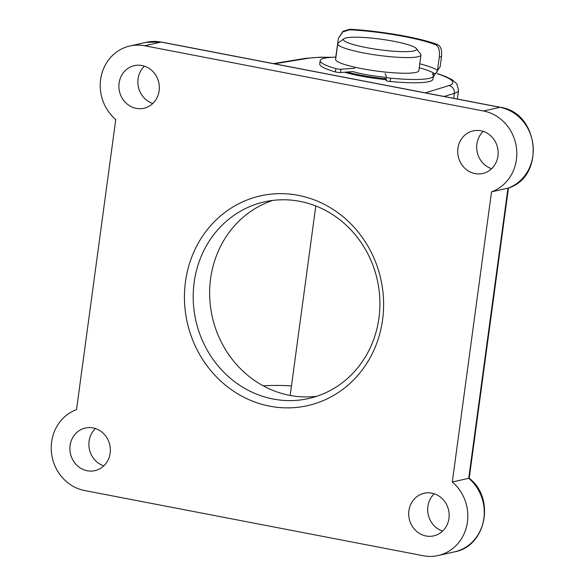 <?xml version="1.0" encoding="UTF-8"?>
<svg xmlns="http://www.w3.org/2000/svg" width="585" height="585" viewBox="0 0 585 585"><rect width="100%" height="100%" fill="white"/><g stroke="black" fill="none" stroke-linecap="round" stroke-linejoin="round"><path stroke-width="0.88" d="M336.009 56.482A60.467 8.702 7.7 0 0 335.812 56.482L335.644 57.169A57.111 8.219 7.7 0 0 322.393 58.814A57.111 8.219 7.7 0 0 320.185 60.657A57.111 8.219 7.7 0 0 335.827 68.613A3.356 0.483 7.7 0 0 340.953 69.242L354.876 68.196M320.185 60.657L319.739 63.955A57.111 8.219 7.7 0 0 335.38 71.911L335.827 68.613M340.953 69.242L340.507 72.533L352.865 71.604A31.912 4.592 -172.3 0 0 364.323 74.302A31.912 4.592 -172.3 0 0 384.901 77.198L386.034 80.489L386.48 77.191A3.356 0.483 7.7 0 0 390.619 78.185A57.111 8.219 7.7 0 0 433.375 75.962A57.111 8.219 7.7 0 0 432.315 74.054L434.765 73.761A60.467 8.702 7.7 0 0 419.233 67.736M340.507 72.533A3.356 0.483 -172.3 0 1 335.38 71.911M437.668 44.577C440.812 46.105 442.092 50.164 441.521 56.745L439.306 57.016C439.927 50.398 438.735 46.325 435.73 44.804L437.668 44.577A67.187 9.674 7.7 0 0 349.91 29.25L349.771 29.798L342.89 31.853L338.393 38.339L336.419 52.533A63.831 9.184 -172.3 0 1 336.543 52.533M439.306 57.016L437.522 70.193C436.922 72.467 436 73.659 434.765 73.761M349.771 29.798A63.831 9.184 -172.3 0 1 435.73 44.804M385.201 73.491L386.48 77.191M390.619 78.185L390.173 81.483A57.111 8.219 7.7 0 0 432.929 79.26L433.375 75.962M441.521 56.745L440.183 66.632L433.236 77.023M338.393 38.339L342.986 31.297L349.91 29.25M335.812 56.482L336.419 52.533M390.173 81.483A3.356 0.483 -172.3 0 1 386.034 80.489M263.301 385.866A83.984 12.088 -172.3 0 1 291.469 385.873M385.742 79.626A41.996 6.047 -172.3 0 1 360.411 75.977A41.996 6.047 -172.3 0 1 344.645 72.226M152.795 103.487A21.835 20.146 77.4 0 1 138.44 87.106A21.835 20.146 77.4 0 1 144.422 66.163M136.225 108.364A21.835 20.146 77.4 0 1 118.916 87.238A21.835 20.146 77.4 0 1 134.338 65.644A21.835 20.146 77.4 0 1 142.016 65.542A21.835 20.146 77.4 0 1 159.325 86.668A21.835 20.146 77.4 0 1 143.903 108.262A21.835 20.146 77.4 0 1 136.225 108.364M491.605 168.714A21.835 20.146 77.4 0 1 477.25 152.334A21.835 20.146 77.4 0 1 483.232 131.391M475.035 173.599A21.835 20.146 77.4 0 1 457.726 152.466A21.835 20.146 77.4 0 1 473.148 130.879A21.835 20.146 77.4 0 1 480.826 130.769A21.835 20.146 77.4 0 1 498.135 151.903A21.835 20.146 77.4 0 1 482.713 173.489A21.835 20.146 77.4 0 1 475.035 173.599M103.794 465.872A21.835 20.146 77.4 0 1 89.439 449.492A21.835 20.146 77.4 0 1 95.421 428.549M87.224 470.757A21.835 20.146 77.4 0 1 69.915 449.624A21.835 20.146 77.4 0 1 85.344 428.037A21.835 20.146 77.4 0 1 93.015 427.928A21.835 20.146 77.4 0 1 110.331 449.053A21.835 20.146 77.4 0 1 94.902 470.647A21.835 20.146 77.4 0 1 87.224 470.757M442.604 531.1A21.835 20.146 77.4 0 1 428.249 514.72A21.835 20.146 77.4 0 1 434.231 493.784M426.034 535.984A21.835 20.146 77.4 0 1 408.725 514.851A21.835 20.146 77.4 0 1 424.154 493.265A21.835 20.146 77.4 0 1 431.825 493.155A21.835 20.146 77.4 0 1 449.141 514.288A21.835 20.146 77.4 0 1 433.712 535.875A21.835 20.146 77.4 0 1 426.034 535.984M269.773 406.18A107.501 99.172 77.4 0 1 185.46 281.787A107.501 99.172 77.4 0 1 298.277 195.339A107.501 99.172 77.4 0 1 382.59 319.739A107.501 99.172 77.4 0 1 269.773 406.18M299.915 201.357A100.781 92.978 -102.6 0 0 264.486 201.854A100.781 92.978 -102.6 0 0 193.299 301.502A100.781 92.978 -102.6 0 0 273.195 399.028A100.781 92.978 -102.6 0 0 308.624 398.531A100.781 92.978 -102.6 0 0 379.811 298.884A100.781 92.978 -102.6 0 0 299.915 201.357M272.8 200.414A100.781 92.978 -102.6 0 0 210.037 302.365A100.781 92.978 -102.6 0 0 289.633 395.336A100.781 92.978 -102.6 0 0 316.756 396.279M438.128 555.545A41.996 38.742 77.4 0 0 467.035 524.409A41.996 38.742 77.4 0 0 452.3 482.003L491.524 191.865A41.996 38.742 77.4 0 0 516.606 149.16A41.996 38.742 77.4 0 0 483.495 111.004L144.685 45.769A41.996 38.742 -102.6 0 0 129.921 45.981A41.996 38.742 -102.6 0 0 101.015 77.118A41.996 38.742 -102.6 0 0 115.757 119.523L76.525 409.654A41.996 38.742 -102.6 0 0 51.443 452.359A41.996 38.742 -102.6 0 0 84.554 490.522L423.365 555.75A41.996 38.742 77.4 0 0 438.128 555.545L454.574 551.852A41.996 38.742 -102.6 0 0 483.481 520.716A41.996 38.742 -102.6 0 0 468.739 478.311L469.207 478.289C495.48 498.106 486.259 546.361 454.574 551.852M491.524 191.865L508.197 188.092M452.3 482.003L468.739 478.311L507.97 188.18A41.996 38.742 -102.6 0 0 533.052 145.475A41.996 38.742 -102.6 0 0 499.941 107.311L161.131 42.083A41.996 38.742 -102.6 0 0 146.367 42.288L129.921 45.981M366.1 47.553A36.95 5.316 7.7 0 0 416.344 48.562A36.95 5.316 7.7 0 0 393.924 41.308A36.95 5.316 7.7 0 0 343.885 38.764A36.95 5.316 7.7 0 0 366.1 47.553M416.344 48.562L420.63 54.061A41.996 6.047 -172.3 0 1 420.959 54.997A41.996 6.047 -172.3 0 1 363.534 52.921A41.996 6.047 -172.3 0 1 337.728 43.743A41.996 6.047 -172.3 0 1 338.291 42.932L343.885 38.764M385.442 78.763A41.996 6.047 -172.3 0 1 360.528 75.158A41.996 6.047 -172.3 0 1 346.993 72.05M420.959 54.997L418.838 70.646A41.996 6.047 -172.3 0 1 361.413 68.569A41.996 6.047 -172.3 0 1 335.614 59.392L337.728 43.743M419.767 63.787A63.831 9.184 -172.3 0 1 437.522 70.193M330.854 57.389A77.264 11.122 7.7 0 0 307.578 58.368A6.72 6.018 -99.3 0 0 305.597 58.332L320.375 57.213L332.024 57.308M483.495 111.004L499.941 107.311A6.72 2.406 -79.1 0 1 500.321 107.304C539.355 112.525 545.695 176.794 508.087 188.143M144.685 45.769L161.131 42.083A6.72 2.406 -79.1 0 1 161.511 42.076L500.321 107.304M425.368 92.876L448.922 85.585A77.264 11.122 7.7 0 0 437.361 73.761M307.578 58.368L274.402 63.809M457.375 99.033L458.56 90.273A83.984 12.088 -172.3 0 1 454.348 93.315L444.117 96.481M453.675 98.324L454.348 93.315A6.72 6.347 72.8 0 0 448.922 85.585M437.47 73.615L445.989 76.686L452.044 79.684L456.753 83.721L458.56 90.273M273.378 63.611L305.597 58.332M508.453 188.004L469.207 478.274M161.511 42.076L146.367 42.288M315.798 205.964L290.182 395.438"/></g></svg>
